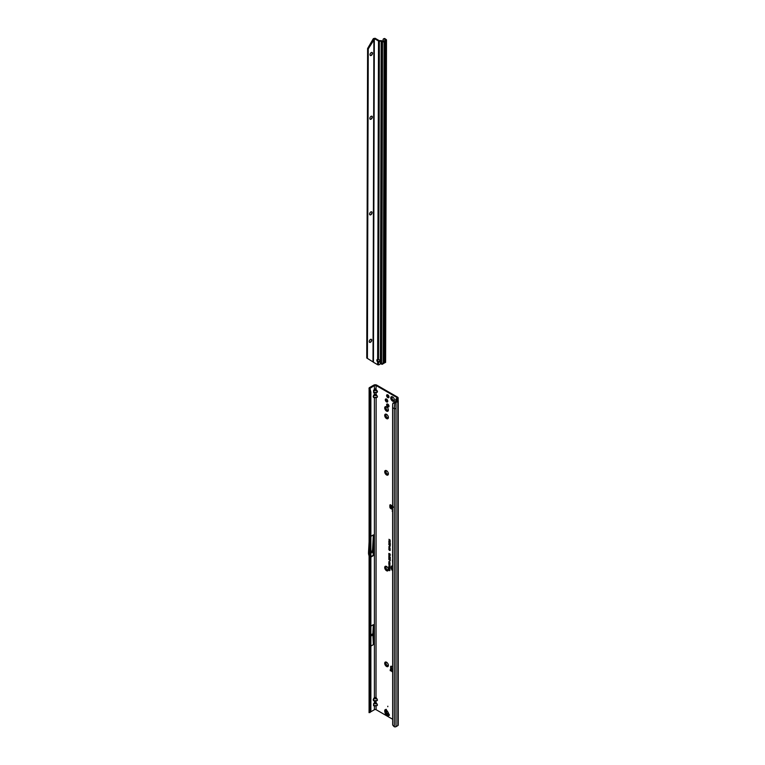 <?xml version="1.0" encoding="UTF-8"?>
<svg xmlns="http://www.w3.org/2000/svg" width="765" height="765" viewBox="0 0 765 765"><rect width="100%" height="100%" fill="white"/><g stroke="black" fill="none" stroke-linecap="round" stroke-linejoin="round"><path stroke-width="1.15" d="M386.545 666.468A2.591 1.501 60 0 1 384.709 663.293A2.591 1.501 60 0 1 386.545 662.232L386.545 662.232A2.591 1.501 60 0 1 388.381 665.407A2.591 1.501 60 0 1 386.545 666.468M386.88 662.461A1.74 1.004 -120 0 0 386.277 662.49A1.74 1.004 -120 0 0 386.009 663.886A1.74 1.004 -120 0 0 387.147 665.426A1.74 1.004 -120 0 0 388.018 665.512A1.74 1.004 -120 0 0 388.352 665.005M386.545 570.709A2.591 1.501 60 0 1 384.709 567.525A2.591 1.501 60 0 1 386.545 566.463L386.545 566.463A2.591 1.501 60 0 1 388.381 569.648A2.591 1.501 60 0 1 386.545 570.709M386.88 566.693A1.74 1.004 -120 0 0 386.277 566.731A1.74 1.004 -120 0 0 386.009 568.127A1.74 1.004 -120 0 0 387.147 569.657A1.74 1.004 -120 0 0 388.018 569.743A1.74 1.004 -120 0 0 388.352 569.246M386.545 474.941A2.591 1.501 60 0 1 384.709 471.766A2.591 1.501 60 0 1 386.545 470.705L386.545 470.705A2.591 1.501 60 0 1 388.381 473.879A2.591 1.501 60 0 1 386.545 474.941M386.88 470.934A1.74 1.004 -120 0 0 386.277 470.963A1.74 1.004 -120 0 0 386.009 472.359A1.74 1.004 -120 0 0 387.147 473.898A1.74 1.004 -120 0 0 388.018 473.984A1.74 1.004 -120 0 0 388.352 473.478M386.545 418.579A2.591 1.501 60 0 1 384.709 415.405A2.591 1.501 60 0 1 386.545 414.343L386.545 414.343A2.591 1.501 60 0 1 388.381 417.518A2.591 1.501 60 0 1 386.545 418.579M386.88 414.573A1.74 1.004 -120 0 0 386.277 414.601A1.74 1.004 -120 0 0 386.009 415.997A1.74 1.004 -120 0 0 387.147 417.537A1.74 1.004 -120 0 0 388.018 417.623A1.74 1.004 -120 0 0 388.352 417.116M386.545 411.101A2.591 1.501 60 0 1 384.709 407.917A2.591 1.501 60 0 1 386.545 406.856L386.545 406.856A2.591 1.501 60 0 1 388.381 410.04A2.591 1.501 60 0 1 386.545 411.101M386.88 407.085A1.74 1.004 -120 0 0 386.277 407.123A1.74 1.004 -120 0 0 386.009 408.52A1.74 1.004 -120 0 0 387.147 410.05A1.74 1.004 -120 0 0 388.018 410.136A1.74 1.004 -120 0 0 388.352 409.638M392.588 401.128A2.591 1.501 60 0 1 390.752 397.943A2.591 1.501 60 0 1 392.588 396.882L392.588 396.882A2.591 1.501 60 0 1 394.424 400.066A2.591 1.501 60 0 1 392.588 401.128M392.923 397.111A1.74 1.004 -120 0 0 392.321 397.15A1.74 1.004 -120 0 0 392.053 398.546A1.74 1.004 -120 0 0 393.191 400.076A1.74 1.004 -120 0 0 394.061 400.162A1.74 1.004 -120 0 0 394.396 399.665M386.296 662.48A1.74 1.004 -120 0 0 386.057 663.886A1.74 1.004 -120 0 0 387.195 665.397A1.74 1.004 -120 0 0 388.037 665.493M386.296 566.722A1.74 1.004 -120 0 0 386.057 568.118A1.74 1.004 -120 0 0 387.195 569.638A1.74 1.004 -120 0 0 388.037 569.734M386.296 470.953A1.74 1.004 -120 0 0 386.057 472.359A1.74 1.004 -120 0 0 387.195 473.87A1.74 1.004 -120 0 0 388.037 473.965M386.296 414.592A1.74 1.004 -120 0 0 386.057 415.997A1.74 1.004 -120 0 0 387.195 417.508A1.74 1.004 -120 0 0 388.037 417.604M386.545 399.081A1.74 1.004 -120 0 0 385.675 398.995A1.74 1.004 -120 0 0 385.407 400.391A1.74 1.004 -120 0 0 386.545 401.921A1.74 1.004 -120 0 0 387.415 402.007A1.74 1.004 -120 0 0 387.683 400.611A1.74 1.004 -120 0 0 386.545 399.081M386.057 398.909A1.74 1.004 -120 0 0 387.195 401.549A1.74 1.004 -120 0 0 387.673 401.711M392.349 397.131A1.74 1.004 -120 0 0 392.11 398.536A1.74 1.004 -120 0 0 393.239 400.047A1.74 1.004 -120 0 0 394.09 400.152M386.296 407.114A1.74 1.004 -120 0 0 386.057 408.51A1.74 1.004 -120 0 0 387.195 410.03A1.74 1.004 -120 0 0 388.037 410.126M386.851 714.979L387.482 715.638L386.851 714.979L387.482 715.638L389.146 714.845A0.612 0.497 -120 0 1 389.49 715.141L389.05 714.376A6.11 3.529 -120 0 1 388.333 712.875A1.224 0.708 60 0 0 388.257 712.703A5.68 3.28 60 0 0 387.597 711.565A1.224 0.708 60 0 0 387.482 711.412A6.11 3.529 -120 0 1 386.545 710.035L386.105 709.27A0.612 0.497 -120 0 1 386.191 709.719L385.799 712.11A1.53 1.243 60 0 0 386.88 713.984L389.146 714.845M387.798 706.219L387.798 706.726L387.798 706.219M387.798 404.102A1.664 0.966 -120 0 0 386.966 404.025A1.664 0.966 -120 0 0 386.707 405.354A1.664 0.966 -120 0 0 387.798 406.817A1.664 0.966 -120 0 0 388.63 406.904A1.664 0.966 -120 0 0 388.888 405.574A1.664 0.966 -120 0 0 387.798 404.102M387.348 403.949A1.664 0.966 -120 0 0 388.448 406.445A1.664 0.966 -120 0 0 388.888 406.607M387.798 394.874A1.664 0.966 -120 0 0 386.966 394.797A1.664 0.966 -120 0 0 386.707 396.127A1.664 0.966 -120 0 0 387.798 397.599A1.664 0.966 -120 0 0 388.63 397.676A1.664 0.966 -120 0 0 388.888 396.347A1.664 0.966 -120 0 0 387.798 394.874M387.348 394.721A1.664 0.966 -120 0 0 388.448 397.217A1.664 0.966 -120 0 0 388.888 397.379M392.608 505.483L391.527 507.205L393.306 506.985M391.89 506.019L391.527 507.205L391.89 506.019M392.608 508.62L390.839 507.644L390.676 504.91L389.873 504.996L389.873 507.013A1.224 0.708 -120 0 0 390.733 508.505L392.608 509.595M392.608 507.922L390.896 506.937L390.839 507.644A1.224 0.708 -120 0 1 390.513 506.64L389.873 507.013M392.225 510.762L392.225 511.269L392.225 510.762M371.35 635.495L371.35 634.998L371.35 635.495M370.872 552.646L370.872 552.148M392.608 719.224L376.131 709.71A1.224 0.708 0 0 0 374.401 709.71L374.401 705.904L376.982 705.703L373.559 705.703L373.559 703.733L373.683 705.598L376.849 705.598L377.355 704.976L376.007 702.653L374.401 702.547L374.534 700.817L376.982 700.721L373.559 700.721L373.559 698.741L373.186 699.985L373.683 700.616L376.849 700.616L377.355 699.985L376.007 697.661L376.131 397.666L374.401 397.666L376.007 397.561M376.007 697.661L374.401 697.556L376.131 697.556L377.48 700.023L376.982 700.721M376.007 702.653L376.007 700.817M373.559 703.733L375.271 702.088L376.131 702.547L377.48 705.005L376.982 705.703M373.559 698.741L374.401 697.556L374.401 397.666L373.559 397.465L373.559 395.486L373.186 396.739L373.683 397.36L376.849 397.36L377.355 396.739L376.007 394.415L376.131 392.675L374.401 392.675L376.007 392.569M376.007 394.415L374.401 394.31L376.131 394.31L377.48 396.767L376.982 397.465M373.559 395.486L374.401 394.31L373.559 390.504L373.683 392.369L376.849 392.369L376.982 390.504L377.48 391.776L376.982 392.474M376.007 389.423L375.271 389.003L373.683 390.609L376.849 390.609L376.007 389.423L376.131 385.512L396.863 397.484A1.224 0.708 180 0 1 397.226 397.982A1.224 0.708 180 0 1 396.863 398.479L396.174 398.881A1.348 0.775 0 0 0 395.801 399.282L397.264 400.736M374.534 389.423L375.271 388.859L376.982 390.504M392.608 566.1A3.079 1.779 -120 0 0 391.785 566.463A3.079 1.779 -120 0 0 392.608 570.594M392.608 565.985A3.127 1.807 -120 0 0 391.89 566.349A3.127 1.807 -120 0 0 391.843 566.406M392.608 565.804A3.404 1.97 -120 0 0 392.244 565.832A3.404 1.97 -120 0 0 391.192 567.773A3.404 1.97 -120 0 0 392.608 570.891M392.321 565.813A3.356 1.941 -120 0 0 392.608 570.623M392.608 546.038L392.608 548.256M392.608 549.26L392.608 550.695M392.608 666.956L391.47 666.296A1.224 0.708 -120 0 0 390.858 666.239A1.224 0.708 -120 0 0 390.599 666.793L390.762 669.346M389.528 564.015L388.811 563.604L389.959 564.054L389.127 564.111L389.959 565.125L388.811 564.465L389.49 564.647L388.811 563.824L389.911 564.054L388.974 563.489M389.93 565.88L389.404 564.952M389.557 567.305L388.811 566.875L389.959 567.324L389.203 567.553L389.959 568.204L388.811 567.534L389.834 567.276L388.811 566.875M389.003 568.653L388.811 567.697L389.959 568.366L389.959 569.189L389.003 568.022L389.003 568.653M389.557 569.303L388.811 568.864L389.959 569.323L389.203 569.543L389.959 570.193L388.811 569.533L389.834 569.265L388.974 568.749M389.758 570.709L388.811 570.164M389.548 562.39L389.519 561.634L389.222 562.418L388.792 561.701L389.385 561.539L389.586 562.619L388.993 561.816M389.318 562.285L388.792 561.701L389.385 561.539M388.792 556.671L390.255 557.924L389.289 556.576M388.792 557.58L390.255 558.832L389.289 557.484M388.792 558.498L390.255 559.741L389.289 558.393M388.792 559.406L390.255 560.659L389.289 559.311M390.274 557.207L388.792 555.715L390.274 557.207M389.787 554.099L388.811 553.535L390.255 554.128L389.175 554.176L390.255 555.476L388.811 554.635L389.739 554.931L388.811 553.841L390.179 554.137L388.974 553.382M389.414 540.903L390.255 541.773L388.811 541.572L389.586 540.807L388.974 540.406M390.255 541.773L388.974 541.285M389.117 541.285L389.586 540.807M392.608 559.741A1.071 0.622 -120 0 0 392.474 560.162L392.608 562.791M392.608 554.08A1.071 0.622 -120 0 0 392.474 554.501L392.608 557.13M392.608 551.613L392.608 553.076M389.433 539.794L388.974 539.287M389.748 550.255L389.672 549.299L389.022 549.5L389.318 550.265L388.792 549.366L389.538 549.165L390.274 550.245L389.806 550.523L389.022 549.5M389.423 550.131L388.792 549.366L389.538 549.165M389.748 548.926L389.672 547.97L389.022 548.17L389.318 548.935L388.792 548.046L389.538 547.845L390.274 548.916L389.806 549.203L389.022 548.17M389.423 548.801L388.792 548.046L389.538 547.845M389.586 547.491L388.792 546.755L389.318 546.487L389.222 547.3L389.863 546.841L389.796 547.845L389.863 547.09L389.222 547.549L388.955 546.707L389.423 546.44M389.222 547.3L389.863 546.841M389.796 545.187L388.792 544.565L390.236 545.101L390.236 545.818L389.758 544.986L389.309 545.34L389.347 544.326M389.882 545.091L389.251 544.374M390.37 544.326L389.375 544.173L388.792 543.561L389.251 543.36L390.274 544.422L389.242 544.288L389.251 543.36M389.882 544.345L389.242 544.288L389.375 543.322M388.811 542.28L390.007 543.427L390.236 542.921L390.236 543.848L388.811 542.28M388.792 566.043L389.968 566.722L388.974 566.54L389.127 565.718M389.968 566.722L389.385 566.913L388.955 565.985M388.792 562.772L389.968 563.451L388.974 563.269L389.127 562.447M389.968 563.451L389.385 563.642L388.955 562.715M390.513 504.757L390.513 506.64M396.825 399.607L397.513 398.852A2.142 1.234 180 0 0 398.144 397.982A2.142 1.234 180 0 0 397.513 397.111L376.782 385.139A2.142 1.234 180 0 0 373.76 385.139L369.476 387.606A1.348 0.775 0 0 0 369.084 388.094L369.964 388.371L374.401 385.512A1.224 0.708 180 0 1 376.131 385.512M391.269 666.21A1.224 0.708 -120 0 0 391.25 666.42L391.412 668.973M392.608 669.375L391.89 670.197L392.608 670.609M392.187 668.897A1.1 0.631 120 0 0 391.556 668.887L390.207 669.815L392.608 671.345M390.389 670.312L392.608 672.091M391.814 506L390.848 505.101M370.872 710.312L370.872 392.091L370.078 392.359L370.078 710.57L369.485 711.976L370.413 711.66L370.872 710.312L370.078 710.57L369.275 709.767L369.476 708.82M369.266 709.757L369.266 391.537L369.476 390.599L370.078 392.359L369.266 391.537L369.036 388.429M370.872 626.114L373.358 624.68L372.861 633.774L373.358 644.637L373.358 624.68M370.872 646.071L373.358 644.637M374.401 709.71L370.193 712.148M370.872 536.332L373.358 534.898L372.622 548.342L373.301 555.256A1.224 0.708 60 0 1 373.358 555.629L373.358 534.898M369.973 712.492L369.084 712.292M396.825 399.253L397.924 400.363A1.348 0.775 180 0 1 398.24 400.86A1.348 0.775 180 0 1 397.838 401.405L396.021 402.457L396.021 408.443A1.348 0.775 180 0 1 394.3 408.529L394.3 726.75A1.348 0.775 0 0 0 396.021 726.664L397.838 725.612A1.348 0.775 0 0 0 398.24 725.057L398.24 400.86M395.782 401.491L395.801 399.282M397.198 401.032L394.53 402.084L394.721 402.658A1.348 0.775 0 0 0 396.021 402.457M394.233 402.581L392.694 403.949L392.608 407.85L392.665 724.685A1.836 1.224 -129.5 0 0 393.143 725.631L394.3 726.75M392.608 407.85L394.3 408.529L394.721 402.658M389.433 540.415L389.595 539.698M390.026 540.865L390.188 540.042M389.672 549.299L389.117 549.404L390.207 550.045M388.955 549.318L389.672 549.136M389.672 547.97L389.117 548.075L390.207 548.725M388.955 547.989L389.672 547.807M389.452 547.071L389.997 546.812M390.007 545.684L390.179 545.082M390.007 543.427L390.179 542.882M390.236 543.657L388.974 542.423M390.188 541.161L389.653 541.037L389.844 541.792L390.188 541.161L389.653 541.037M389.844 541.792L390.026 541.257M389.624 554.587L388.974 553.994M390.255 555.285L388.974 554.539M390.255 554.309L389.375 554.08M389.289 560.095L388.955 559.349M390.255 560.468L389.414 559.98M389.289 559.186L388.955 558.44M390.255 559.559L389.414 559.072M389.289 558.268L388.955 557.532M390.255 558.641L389.414 558.154M389.289 557.36L388.955 556.614M390.255 557.733L389.414 557.245M389.519 561.634L389.94 562.218M388.955 561.644L389.519 561.51M389.959 570.002L388.974 569.437M389.203 569.543L389.959 569.409M388.811 568.538L388.974 567.793M389.299 568.778L389.462 568.099M389.758 569.074L389.921 568.366M389.959 568.013L388.974 567.439M389.203 567.553L389.959 567.41M390.064 566.626L389.509 566.798M389.94 566.549L389.5 565.928M388.993 566.148L389.758 566.76M390.026 565.775L389.242 565.278M389.605 565.698L389.433 565.163M389.959 564.933L388.974 564.369M389.959 564.178L389.289 564.006M390.064 563.356L389.509 563.528M389.94 563.279L389.5 562.658M388.993 562.877L389.758 563.489M369.964 388.371L370.872 392.091M370.078 389.557L370.413 390.714L369.485 390.599L369.17 389.548L370.078 389.557M373.559 392.474L374.534 392.569M374.534 394.415L373.683 395.591L376.982 395.486M373.559 397.465L374.534 397.561M369.036 712.636L369.485 711.976M369.17 712.473L369.964 712.569M376.131 709.71L376.007 705.799M374.534 702.653L373.683 703.838L376.982 703.733M373.559 705.703L374.534 705.799M374.534 697.661L373.683 698.847L376.982 698.741M373.559 700.721L374.534 700.817M394.53 402.084L392.694 403.949M369.266 538.847L368.529 552.196A1.224 0.708 -120 0 0 368.529 552.263L368.529 553.707A1.224 0.708 -120 0 0 368.587 554.08L369.266 556.624M370.872 551.651L372.364 550.79L372.622 548.342M370.872 553.143L372.364 552.282L372.364 550.79M369.266 632.454L369.113 635.132A1.224 0.708 -120 0 0 369.113 635.189L369.113 636.375A1.224 0.708 -120 0 0 369.113 636.432L369.266 639.282M370.872 634.921L372.861 633.774M370.872 636.117L372.861 634.969M392.11 505.665L391.584 506.334M390.676 504.91L392.015 505.789M391.89 670.197L392.608 670.36M386.88 710.58L386.583 712.406A0.612 0.497 60 0 0 387.014 713.162L388.744 713.812M386.88 713.984L386.354 714.29A1.281 0.985 131.6 0 1 385.694 714.089L385.694 714.089A1.281 0.985 131.6 0 1 385.474 713.755L385.292 713.449A1.281 0.985 168.4 0 1 385.111 713.085L387.272 715.495M384.843 711.689L384.785 710.035A0.612 0.497 -120 0 1 384.881 710.475L385.273 712.416A1.281 0.985 168.4 0 0 385.111 713.085L384.69 711.02M389.49 715.141L388.18 715.906A0.612 0.497 60 0 0 387.836 715.6L386.354 714.29L385.273 712.416L385.799 712.11M371.331 339.325A1.74 1.004 -59.8 0 1 371.666 340.109A1.74 1.004 -59.8 0 1 370.432 342.242A1.74 1.004 -59.8 0 1 370.423 342.242A1.74 1.004 -59.8 0 1 369.581 342.338A1.74 1.004 120.2 0 0 370.47 342.271A1.74 1.004 120.2 0 0 371.618 340.731A1.74 1.004 120.2 0 0 371.35 339.344A1.74 1.004 120.2 0 0 370.48 339.43A1.74 1.004 120.2 0 0 369.342 340.961A1.74 1.004 120.2 0 0 369.6 342.357M371.704 211.857A1.74 1.004 120.2 0 0 370.824 211.943A1.74 1.004 120.2 0 0 369.686 213.473A1.74 1.004 120.2 0 0 369.954 214.869A1.74 1.004 120.2 0 0 370.824 214.783A1.74 1.004 120.2 0 0 371.962 213.253A1.74 1.004 120.2 0 0 371.704 211.857A1.74 1.004 -59.8 0 1 372.01 212.622A1.74 1.004 -59.8 0 1 370.776 214.755A1.74 1.004 -59.8 0 1 370.767 214.764A1.74 1.004 -59.8 0 1 369.925 214.85M371.933 116.232A1.74 1.004 -59.8 0 1 372.268 117.007A1.74 1.004 -59.8 0 1 371.035 119.139A1.74 1.004 -59.8 0 1 371.035 119.149A1.74 1.004 -59.8 0 1 370.193 119.244A1.74 1.004 120.2 0 0 371.082 119.168A1.74 1.004 120.2 0 0 372.22 117.638A1.74 1.004 120.2 0 0 371.962 116.242A1.74 1.004 120.2 0 0 371.092 116.328A1.74 1.004 120.2 0 0 369.954 117.858A1.74 1.004 120.2 0 0 370.212 119.254M372.134 52.498A1.74 1.004 120.2 0 0 371.264 52.584A1.74 1.004 120.2 0 0 370.126 54.114A1.74 1.004 120.2 0 0 370.384 55.51A1.74 1.004 120.2 0 0 371.255 55.424A1.74 1.004 120.2 0 0 372.392 53.894A1.74 1.004 120.2 0 0 372.134 52.498A1.74 1.004 -59.8 0 1 372.45 53.263A1.74 1.004 -59.8 0 1 371.207 55.396A1.74 1.004 -59.8 0 1 371.207 55.405A1.74 1.004 -59.8 0 1 370.365 55.501M368.252 48.912L367.602 48.53L366.76 358.02L367.41 358.403L368.252 48.912L374.965 38.25A1.836 1.061 60 0 1 375.328 38.403L379.153 40.621L381.19 40.679A1.224 0.708 -179.8 0 1 381.888 40.813L383.485 41.281L385.503 40.115M385.57 362.275A1.224 0.708 -179.8 0 1 385.589 362.314L382.06 364.283A1.224 0.708 -179.8 0 1 381.697 364.178L380.492 363.691L379.517 364.465A1.836 1.492 180 0 1 378.493 364.886L377.996 364.838A1.224 0.708 -179.8 0 1 377.623 364.695L377.633 361.912L378.493 362.161L378.474 361.625A1.53 1.243 180 0 0 379.87 360.65M380.32 363.805L381.19 41.214L379.373 41.205A1.224 0.708 0.2 0 1 378.503 40.994L374.678 38.776A1.836 1.061 60 0 0 374.324 38.623L373.444 362.199L372.718 361.3M385.589 362.314L385.627 356.222L384.709 356.222M382.663 364.159L383.265 362.208L384.03 361.769L384.279 362.658L385.254 361.061M385.273 354.702L386.134 40.507A1.224 0.708 0.2 0 0 386.488 40.01L385.627 356.222A1.224 0.708 0.2 0 0 385.34 355.773L385.206 355.677M386.134 40.507L384.135 41.654L383.265 362.208M381.19 41.214L382.567 41.731A1.224 0.708 0.2 0 0 384.135 41.654M377.623 364.695L373.798 362.467A1.836 1.061 60 0 1 373.444 362.199L367.41 358.403M378.493 364.886L378.493 362.161A1.53 1.243 180 0 0 378.503 359.674L377.642 359.502A1.53 0.88 -120 0 0 377.145 359.54A1.53 0.88 -120 0 0 376.868 360.592A1.53 0.88 -120 0 0 377.633 361.912L377.977 361.204A1.53 0.88 -120 0 1 377.547 359.483M386.488 40.01A1.224 0.708 0.2 0 0 386.201 39.55L384.996 38.719L384.298 39.053A1.836 0.966 -115.8 0 0 383.495 38.9A1.836 0.966 -115.8 0 0 383.112 39.732L383.112 41.3M383.495 38.9L384.193 38.556A1.836 0.966 64.2 0 1 384.996 38.719M384.298 39.053L385.503 39.885M373.014 361.635L373.884 39.197L373.234 38.814L374.965 38.25M373.97 38.967L373.597 38.489M370.929 55.529A2.591 1.492 120.2 0 0 372.412 52.967M370.757 119.264A2.591 1.492 120.2 0 0 372.239 116.71M370.499 214.879A2.591 1.492 120.2 0 0 371.981 212.326M370.145 342.366A2.591 1.492 120.2 0 0 371.637 339.813M367.602 48.53L373.234 38.814M384.068 361.835L384.938 41.186M384.279 362.658L385.149 40.966M384.9 41.214L384.059 362.782M388.18 715.906L387.482 715.638M387.597 715.906L386.774 715.026M393.401 507.185L391.527 507.205M391.451 507.272L391.737 506.057M391.871 508.524L391.919 507.807M396.863 397.484L396.863 398.479M391.976 505.722L392.608 505.302M384.785 710.035L386.105 709.27M392.531 669.452L391.556 668.887M391.25 668.438L390.599 668.811M370.872 557.063L373.358 555.629M373.559 390.504L374.401 389.318L374.401 385.512M370.126 389.72L370.126 387.979M397.513 398.852L397.513 400.076M397.838 725.612L397.838 401.405M396.021 408.443L396.021 726.664M370.872 556.662L373.301 555.256M391.336 508.161L390.733 508.505M390.408 504.68L389.873 504.996M391.25 666.42L390.599 666.793M391.02 507.941L391.078 507.233M390.389 670.064L390.389 670.809M386.191 709.719L384.881 710.475M385.359 40.947L384.489 361.501M381.697 364.178L382.567 41.731M380.492 363.691L381.362 41.243M375.328 38.403L374.678 38.776M377.642 359.502L378.503 40.994M378.503 359.674L379.373 41.205M392.101 668.84L392.608 669.126M369.084 709.365L369.113 388.63M398.144 397.982L398.144 400.573M370.279 390.322L370.011 389.156M369.084 709.385L369.055 712.473M392.856 403.432L393.181 402.945M390.207 669.815L390.207 670.561M385.627 356.232L385.608 362.4M384.078 362.189L384.958 41.138"/></g></svg>
